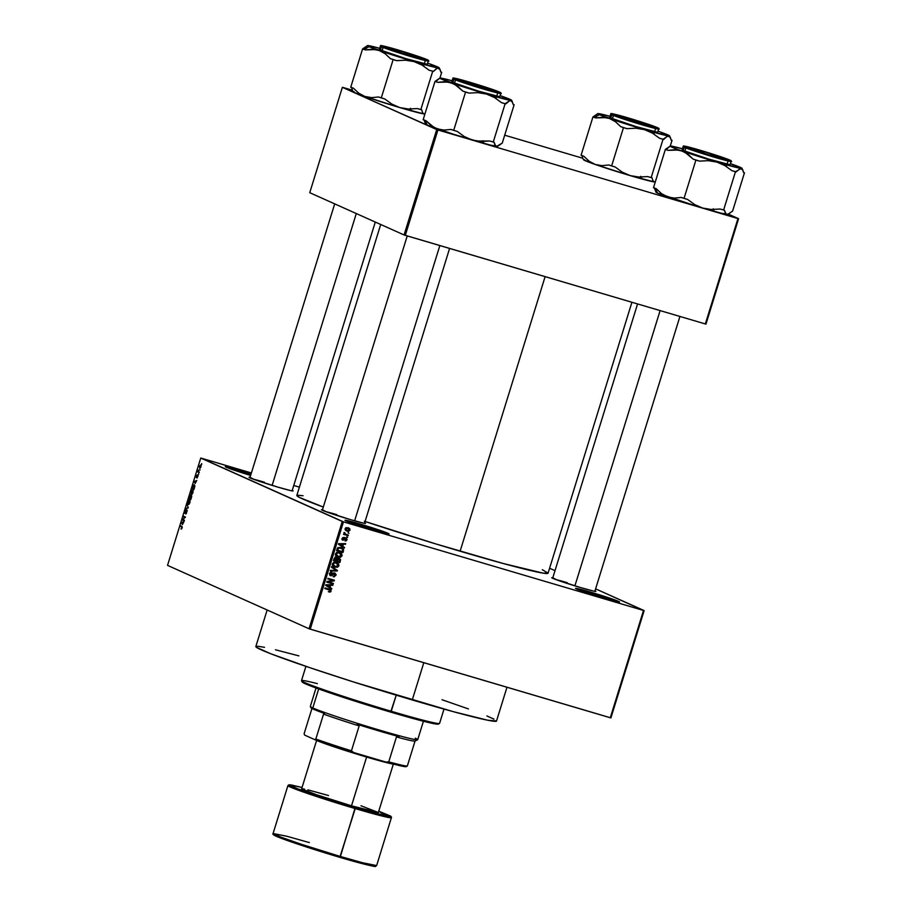 <?xml version="1.0" encoding="UTF-8"?>
<svg xmlns="http://www.w3.org/2000/svg" width="912" height="912" viewBox="0 0 912 912"><rect width="100%" height="100%" fill="white"/><g stroke="black" fill="none" stroke-linecap="round" stroke-linejoin="round"><path stroke-width="1.37" d="M250.846 474.719A22.082 0.878 17.2 0 0 240.734 471.618L240.745 470.524A23.085 0.923 -162.8 0 1 251.153 473.716L240.745 470.524L240.734 471.618A22.082 0.878 -162.8 0 1 250.846 474.719M384.761 533.155A22.082 0.878 17.2 0 0 360.377 525.221L360.388 524.138A23.085 0.923 -162.8 0 1 389.025 533.953A23.085 0.923 -162.8 0 1 373.624 530.066L345.032 520.228L380.828 530.613L388.979 533.976L373.624 530.066A23.085 0.923 -162.8 0 1 344.964 520.319A23.085 0.923 -162.8 0 1 360.388 524.138L360.377 525.221A22.082 0.878 -162.8 0 1 384.761 533.155M615.281 601.225A22.082 0.878 17.2 0 0 590.908 593.29L590.919 592.207A23.085 0.923 -162.8 0 1 619.556 602.023A23.085 0.923 -162.8 0 1 604.143 598.124L575.563 588.297L611.348 598.682L618.701 601.977L604.143 598.124A23.085 0.923 -162.8 0 1 575.483 588.377A23.085 0.923 -162.8 0 1 590.919 592.207L590.908 593.29A22.082 0.878 -162.8 0 1 615.281 601.225M595 590.828A23.085 0.923 -162.8 0 1 595.844 591.421A23.085 0.923 -162.8 0 1 580.442 587.522L556.913 579.952L552.809 577.775A23.085 0.923 -162.8 0 0 551.771 577.775L551.771 577.775A23.085 0.923 -162.8 0 0 580.442 587.522L593.381 591.044L595.798 591.432L594.863 590.771M364.663 522.815A23.085 0.923 -162.8 0 1 365.507 523.408A23.085 0.923 -162.8 0 1 350.094 519.509L326.576 511.94L322.472 509.762A23.085 0.923 -162.8 0 0 321.434 509.762L321.434 509.762A23.085 0.923 -162.8 0 0 350.094 519.509L363.033 523.032L365.45 523.42L364.526 522.758M292.239 490.371A23.085 0.923 -162.8 0 1 293.083 490.952A23.085 0.923 -162.8 0 1 277.681 487.065L254.152 479.495L250.048 477.307A23.085 0.923 -162.8 0 0 249.01 477.307L249.01 477.307A23.085 0.923 -162.8 0 0 277.681 487.065L290.62 490.588L293.026 490.975L292.102 490.314M590.691 593.974L590.908 593.29L590.691 593.974M360.172 525.905L360.377 525.221L360.172 525.905M240.517 472.291L240.734 471.618L240.517 472.291M566.99 583.361L567.196 582.677L566.99 583.361M264.229 482.904L264.434 482.22L264.229 482.904M365.074 521.482A131.488 5.244 17.2 0 0 460.115 551.213L545.114 276.655L460.115 551.213A131.488 5.244 17.2 0 0 548.055 573.215L631.913 302.282M380.703 224.489L296.833 495.444A131.488 5.244 17.2 0 0 323.304 507.061L299.489 497.462L296.833 495.569L297.312 495.182L303.046 495.729M342.262 521.459L200.754 458.063L167.534 565.372L309.043 628.767L342.262 521.459L343.459 521.858L310.24 629.166L610.288 717.755L643.507 610.459L343.459 521.858L643.507 610.459L595.604 588.856L644.134 610.595L643.507 610.459L610.288 717.755L610.915 717.904L644.134 610.595L610.915 717.904L309.043 628.767L310.24 629.166L343.459 521.858L201.381 458.2L200.754 458.063L167.534 565.372L309.043 628.767L342.262 521.459M199.865 469.372L199.967 470.113L199.865 469.372M198.178 471.39L198.394 469.999L199.215 472.541L197.744 471.892L197.938 471.276L197.744 471.892L199.215 472.541L198.394 469.999L198.178 471.39M198.577 473.545L198.679 474.286L198.577 473.545M197.174 477.386L197.779 475.676L196.741 477.5L196.228 477.022L197.277 474.856L196.57 477.022L197.642 475.106L198.155 475.585L197.117 478.002L197.927 475.049L196.57 477.022L197.277 474.856L196.422 476.075L196.433 477.649L197.779 475.676L197.174 477.386M195.145 483.474L194.142 481.513L196.764 480.476L195.145 483.474L196.764 480.476L194.142 481.513L195.145 483.474M192.74 489.778L190.973 491.659L191.303 494.486L193.036 492.594L191.395 494.521L190.927 491.807L192.649 489.744L193.036 492.594L192.637 489.744M189.639 499.799L187.872 501.68L188.203 504.507L189.935 502.603L188.955 504.336L187.883 504.256L188.659 500.129L189.97 500.095L189.981 502.478L189.536 499.753M182.069 528.025L181.032 529.063L181.921 527.284L180.462 525.734L182.24 526.988L182.069 528.025L181.83 526.349L180.462 525.734L181.898 527.17L181.032 529.063L182.069 528.025M182.423 524.594L181.42 522.622L184.03 521.584L182.423 524.594L184.03 521.584L181.42 522.622L182.423 524.594M182.833 519.555L184.441 520.273L184.247 520.889L182.24 519.988L184.851 517.48L183.232 516.762L183.426 516.146L185.432 517.058L182.833 519.555L185.432 517.058L183.426 516.146L183.232 516.762L184.851 517.48L182.24 519.988L184.247 520.889L184.441 520.273L182.833 519.555M185.672 513.889L186.892 510.709L185.125 513.319L184.646 512.555L185.923 509.774L185.056 512.715L186.629 510.104L187.245 510.72L185.968 513.878L186.983 510.013L185.353 512.635L186.048 509.785L184.874 511.358L184.931 513.353L186.8 510.617L185.683 513.889M187.04 504.45L188.282 507.87L185.706 508.771L188.123 507.494L187.04 504.45L188.123 507.494L185.706 508.771L188.282 507.87L187.04 504.45M191.474 495.364L190.916 499.377L188.898 498.476L189.992 495.41L190.722 495.98L191.474 495.364L190.722 495.98L190.483 495.113L188.898 498.476L190.916 499.377L191.474 495.364L190.722 495.98M194.256 484.808L192.865 485.8L191.999 488.456L194.005 489.356L194.256 484.808L194.86 486.153L194.005 489.356L191.999 488.456L193.059 485.423L194.142 484.762M200.731 464.892L199.466 466.26L199.853 468.346L200.982 466.944L200.731 464.892L201.142 465.439L199.831 468.346L199.397 466.477L200.651 464.869M201.655 463.615L201.746 464.356L201.655 463.615M555.009 570.661L549.594 568.233L555.009 570.661M348.19 532.38L348.92 533.258L348.19 532.38M345.933 534.375L348.35 535.093L348.167 535.697L343.505 534.329L344.44 533.942L344.269 532.46L345.933 534.375L344.269 532.46L344.44 533.942L343.505 534.329L348.167 535.697L348.35 535.093L345.021 533.987M346.902 536.564L347.62 537.442L346.902 536.564M345.91 537.977L347.039 539.277L346.412 540.713L344.998 540.941L346.298 539.665L345.716 538.604L342.889 540.223L342.034 539.072L342.798 537.601L343.892 537.487L342.752 538.821L343.231 539.653L345.91 537.977L343.117 539.63L342.798 538.673L343.892 537.487L342.125 538.502L343.026 540.269L345.83 538.627L346.298 539.665L344.998 540.941L346.948 539.904L346.184 538.08M342.787 546.334L344.531 547.428L344.337 548.066L338.5 544.327L338.705 543.689L345.705 543.632L343.436 544.225L342.787 546.334L343.436 544.225L345.705 543.632L338.705 543.689L338.5 544.327L344.337 548.066L344.531 547.428L343.243 547.371L344.531 547.428L342.787 546.334M342.046 555.761L340.757 557.118L338.113 557.164L335.878 555.818L335.434 553.96L336.699 552.467L339.218 552.364L341.396 553.493L342.114 555.488L341.601 553.721L339.492 552.444L335.479 553.812L338.113 557.164L340.495 557.209L339.435 556.742L340.495 557.209L342.046 555.761L341.327 555.431L342.046 555.761M338.945 565.771L337.657 567.139L335.012 567.184L332.777 565.839L332.333 563.981L333.758 562.419L336.391 562.453L338.5 563.741L338.945 565.771L338.5 563.741L336.391 562.453L332.378 563.833L335.012 567.184L337.394 567.23L336.334 566.751L337.394 567.23L338.945 565.771L338.227 565.451L338.945 565.771M329.927 590.68L329.175 591.5L330.326 592.013L331.079 591.193L330.349 590.873L330.805 591.706L328.673 591.922L330.155 591.238L330.224 590.292L324.832 588.514L325.014 587.898L330.691 589.813L331.079 591.193L329.357 589.186L325.014 587.898L324.832 588.514L330.053 590.144L330.338 590.942L328.673 591.922L330.326 592.013L328.73 591.592M330.053 587.453L331.808 588.536L331.603 589.186L325.778 585.436L325.972 584.797L332.983 584.74L330.714 585.344L330.053 587.453L330.714 585.344L332.983 584.74L325.972 584.797L325.778 585.436L331.603 589.186L331.808 588.536L330.52 588.479L331.808 588.536L330.053 587.453M328.263 581.924L333.382 583.429L333.199 584.045L326.792 582.152L326.998 581.503L332.926 580.442L327.796 578.926L327.978 578.322L334.385 580.214L334.18 580.864L328.263 581.924L334.18 580.864L334.385 580.214L327.978 578.322L327.796 578.926L332.926 580.442L326.998 581.503L326.792 582.152L333.199 584.045L333.382 583.429L328.263 581.924M334.1 574.549L333.382 572.987L335.251 575.062L333.199 576.726L335.981 575.335L334.715 572.896L336.095 574.56L334.408 576.806L333.199 576.726L335.137 575.358L334.533 573.5L331.911 575.666L329.962 575.461L329.38 573.511L331.102 572.143L331.751 572.873L330.076 573.933L330.805 575.164L333.29 573.044L334.715 572.896L332.903 573.363L331.523 575.164L329.654 574.64M331.603 566.614L337.417 570.422L337.235 571.026L330.269 570.935L330.463 570.308L336.562 570.536L331.409 567.253L331.603 566.614L331.409 567.253L336.562 570.536L330.463 570.308L330.269 570.935L337.235 571.026L337.417 570.422L336.14 570.296L337.417 570.422L331.603 566.614M339.139 558.224L340.575 559.649L339.857 562.533L333.45 560.641L334.852 557.642L336.357 557.608L337.303 558.6L339.139 558.224L337.303 558.6L336.175 557.54L334.043 558.748L333.45 560.641L339.857 562.533L340.438 560.641L339.492 558.361M340.985 547.462L343.528 549.252L342.958 552.512L336.551 550.62L337.839 547.645L340.985 547.462L337.497 547.987L336.551 550.62L342.958 552.512L343.516 550.723L340.985 547.462L341.84 547.77M348.053 527.683L349.832 528.823L349.946 530.214L348.726 531.229L346.845 531.035L345.306 529.952L345.34 528.287L348.053 527.683L345.158 528.686L347.05 531.092L349.98 530.111L348.703 527.923M299.398 487.145L293.755 485.48L299.398 487.145M251.393 472.975L201.381 458.2L251.393 472.975M705.968 324.102L738.583 218.709L728.3 214.103L737.956 218.572L437.92 129.971L405.293 235.364L705.341 323.954L737.956 218.572L738.583 218.709L705.968 324.102L705.341 323.954L705.968 324.102M309.749 192.694L404.084 234.965L436.711 129.572L342.376 87.313L309.749 192.694L404.084 234.965L705.341 323.954L737.956 218.572L437.92 129.971L405.293 235.364L404.084 234.965L436.711 129.572L437.92 129.971L342.376 87.313L343.003 87.449L342.376 87.313L309.749 192.694M582.757 158.243L504.701 135.193L582.757 158.243M352.408 90.231L343.003 87.449L352.408 90.231M250.618 475.448L226.313 467.275L225.389 466.613L227.806 467.001L240.745 470.524A23.085 0.923 -162.8 0 0 225.31 466.705L225.31 466.705A23.085 0.923 -162.8 0 0 250.618 475.448M542.275 569.715L548.055 573.089L543.016 573.124L503.116 563.468L436.016 543.985L364.344 521.242M325.413 511.518A22.082 0.878 -162.8 0 1 336.859 514.664A22.082 0.878 17.2 0 0 325.413 511.518M252.989 479.062A22.082 0.878 -162.8 0 1 264.434 482.22A22.082 0.878 17.2 0 0 252.989 479.062M555.75 579.53A22.082 0.878 -162.8 0 1 567.196 582.677A22.082 0.878 17.2 0 0 555.75 579.53M229.288 468.46A22.082 0.878 -162.8 0 1 240.734 471.618A22.082 0.878 17.2 0 0 229.288 468.46M348.931 522.074A22.082 0.878 -162.8 0 1 360.377 525.221A22.082 0.878 17.2 0 0 348.931 522.074M579.462 590.132A22.082 0.878 -162.8 0 1 590.908 593.29A22.082 0.878 17.2 0 0 579.462 590.132M330.053 590.144L329.221 589.813M328.901 589.631L328.069 589.289M330.098 589.448L329.357 589.186M328.343 591.58L329.437 591.386M331.672 584.752L332.789 585.379L329.46 585.128L331.672 584.752M328.936 586.826L330.657 588.023L328.936 586.826M326.291 584.786L327.682 585.903L326.553 585.265L329.893 585.322L329.369 587.02L325.698 584.9M326.827 584.797L328.742 584.809L326.827 584.797M326.553 585.265L329.369 587.02L329.893 585.322L326.553 585.265M332.185 583.076L333.199 584.045L326.849 581.993L332.185 583.076M331.774 579.929L327.841 578.767L331.774 579.929M333.188 579.861L334.18 580.864L332.8 580.385L333.188 579.861M335.981 575.335L335.263 575.016L335.981 575.335M330.805 575.164L329.414 573.397L331.751 572.873L330.623 572.212L331.751 572.873L331.865 572.234L329.38 573.511L330.6 575.768L334.715 573.568L333.61 573.078M334.533 573.5L333.256 572.953M331.09 573.808L331.751 572.85M330.11 575.335L330.908 575.073M336.083 570.513L337.235 571.026L336.083 570.513M336.004 570.502L330.418 570.433L336.004 570.502M331.546 566.819L336.266 569.909L331.546 566.819M334.191 566.876L335.012 567.184M337.121 562.715L336.391 562.453M333.895 562.362L335.855 562.864M333.211 565.736L332.162 564.881M335.217 566.58L338.113 565.771L337.007 563.377L333.678 562.453L334.658 562.886L332.413 563.73L333.199 565.201L335.217 566.58L333.119 564.049L334.658 562.886L336.186 563.057L338.192 565.554L335.217 566.58L332.413 565.201M336.186 563.057L333.507 562.373M338.842 561.564L339.857 562.533L333.507 560.481L338.842 561.564M335.023 557.027L335.719 557.403M337.987 557.711L339.287 560.128M339.424 559.136L338.683 558.03M336.619 558.6L337.303 558.258M336.277 559.318L337.805 558.326L338.956 558.839L339.811 559.751L339.298 561.701L337.052 561.04L338.956 558.839L338.113 558.44M335.65 558.497L336.79 559.01L336.3 560.812L334.396 560.253L336.083 558.178L335.206 557.779M336.083 558.178L333.997 558.862L334.715 559.193L334.396 560.253L333.678 559.922L336.3 560.812L336.71 559.512L337.429 559.831L336.083 558.178L336.79 559.01M338.956 558.839L337.759 559.113L337.052 561.04L336.334 560.709L339.298 561.701L339.811 559.751L338.956 558.839L339.811 559.751M336.688 556.559L339.344 556.696L336.745 556.582M337.28 556.856L338.113 557.164M340.222 552.706L339.492 552.444M339.617 552.478L341.601 553.721L340.461 553.208L340.86 553.903L339.492 552.41M336.995 552.341L338.956 552.843M336.311 555.727L335.263 554.872M338.318 556.559L341.213 555.75L340.108 553.367L336.779 552.433L337.759 552.877L335.513 553.709L336.3 555.18L338.318 556.559L336.22 554.029L337.759 552.877L339.287 553.048L341.293 555.545L338.318 556.559L335.513 555.18M339.287 553.048L336.608 552.364M341.943 551.543L342.958 552.512L336.608 550.46L341.943 551.543M341.213 547.531L342.433 548.899L342.399 551.68L336.779 549.913L337.497 550.232L337.828 549.149L337.109 548.83L337.828 549.149L338.227 548.317L337.497 547.998L340.415 547.838M342.456 549.013L340.917 547.371M342.467 548.933L342.399 551.68L337.497 550.232L338.808 547.964L342.285 548.773M344.394 543.643L345.511 544.27L342.194 544.019L344.394 543.643M341.669 545.718L343.379 546.915L341.669 545.718M339.025 543.677L340.415 544.795L339.287 544.156L342.627 544.213L342.103 545.912L338.42 543.791M339.56 543.689L341.476 543.7L339.56 543.689M339.287 544.156L342.103 545.912L342.627 544.213L339.287 544.156M345.146 539.152L344.679 538.114L346.298 539.665M345.83 538.627L344.827 538.171M344.531 538.285L345.363 538.661L344.531 538.285M344.12 538.821L344.918 539.186L344.12 538.821M343.003 539.585L342.308 539.813M342.73 537.647L343.79 538.114L342.73 537.647M342.16 538.388L342.798 538.673L342.16 538.388M343.117 539.63L342.798 538.673M342.034 539.152L343.106 539.494M344.759 537.464L345.808 539.38M345.887 538.764L345.306 537.727M342.16 539.813L342.992 539.585M346.742 537.054L347.62 537.442L346.742 537.054M347.153 534.74L348.167 535.697L343.55 534.17L347.153 534.74M344.177 532.517L344.873 532.836L344.177 532.517M343.87 532.893L344.656 533.246L343.87 532.893M348.042 532.87L348.92 533.258L348.042 532.87M347.86 530.624L345.91 530.579M345.922 530.59L347.05 531.092L345.922 530.59M346.435 530.875L347.05 531.092M345.899 530.579L347.985 530.567M345.887 527.638L347.301 527.991M345.808 529.872L345.044 529.45M347.233 530.488L349.182 530.18L348.452 528.515L346.754 527.797L347.905 528.31L345.181 528.618L347.233 530.488L345.819 528.903L347.905 528.31L349.319 529.895L347.233 530.488L345.135 529.53M347.905 528.31L346.127 527.66M181.032 529.063L181.636 528.914M181.26 528.458L181.841 527.888M182.24 527.136L181.648 526.965L182.24 527.136M182.229 526.919L180.268 526.338L182.229 526.919M181.841 523.454L183.016 522.656L182.252 524.275L181.841 523.442L182.491 524.354L182.776 522.576L181.841 523.442M182.092 522.827L181.42 522.622L182.092 522.827M184.338 520.604L182.24 519.988L184.338 520.604M185.33 517.378L183.232 516.762L185.33 517.378M186.424 513.433L185.831 513.262L186.424 513.433M186.983 510.013L186.219 510.72M186.778 508.394L185.9 508.144L186.778 508.394M188.317 507.767L187.735 507.596L188.317 507.767M187.462 505.271L186.846 505.088L187.462 505.271M188.203 504.507L189.08 504.211M188.396 503.903L188.111 501.782L188.909 500.46L190.152 500.608L189.445 500.403L189.947 502.58L188.396 503.903L189.16 504.131L188.043 503.561L188.909 500.46M190.996 499.092L188.898 498.476L190.996 499.092M190.733 495.866L189.479 496.573L190.733 495.866L189.924 498.237L189.32 497.963L189.65 496.903L189.32 497.963L190.163 498.305L190.357 495.752M190.859 498.659L190.152 498.34L191.771 496.117L191.11 498.727L191.246 495.957L190.152 498.34L190.859 498.659M191.303 494.486L192.181 494.201M191.497 493.882L191.212 491.762L192.01 490.439L193.253 490.599L192.546 490.382L193.048 492.56L191.144 493.54L192.01 490.439M191.634 493.928L192.261 494.11L191.577 493.916L192.808 492.491L192.546 490.382M193.07 486.016L192.421 487.954L193.96 488.638L192.421 487.954L193.07 486.016L194.826 485.64L194.074 485.412L194.86 485.993L194.21 488.718L194.45 485.788L193.07 486.016L194.074 485.412M194.564 482.345L195.749 481.547L194.974 483.166L194.564 482.334L195.214 483.246L195.499 481.468L194.564 482.334M194.826 481.718L194.142 481.513L194.826 481.718M199.283 472.336L197.744 471.892L199.283 472.336M200.002 467.731L199.671 466.374L200.56 465.508L200.993 466.898L199.888 467.685L200.754 466.91L200.56 465.508M188.533 503.937L189.764 502.284L189.445 500.403M201.164 465.69L199.899 465.85L199.888 467.685M305.919 666.353L301.507 680.626A72.265 2.884 17.2 0 0 391.248 711.269L396.23 695.172L390.667 712.101A71.261 2.839 17.2 0 0 438.239 724.117L439.493 723.455A72.265 2.884 -162.8 0 1 391.248 711.269A72.265 2.884 17.2 0 0 439.584 723.364L443.996 709.091M267.148 610.003L255.839 646.54A125.97 5.027 17.2 0 0 412.27 699.96L423.806 662.693L412.27 699.96A125.97 5.027 17.2 0 0 496.516 721.039L506.969 687.249M496.516 720.925L487.817 720.252L453.458 711.702L353.89 682.073L310.331 667.846L270.625 653.699L256.534 647.383L255.839 646.654L257.914 646.266L264.537 647.326M275.447 649.789L298.897 655.876M442.024 699.732L468.426 708.92M486.894 715.943L493.962 719.112M438.33 723.957L433.405 723.581L418.87 720.058L370.933 706.139L322.586 690.35L302.168 681.948M301.53 680.751L302.191 682.005A71.261 2.839 17.2 0 0 390.667 712.101L391.248 711.269A72.265 2.884 -162.8 0 1 301.53 680.751A72.265 2.884 -162.8 0 1 317.376 683.647M424.981 113.795L424.148 113.954A37.586 1.505 17.2 0 0 424.935 113.954M375.721 49.579L379.05 50.445A37.586 1.505 -162.8 0 1 369.075 46.672L364.23 49.43A41.599 1.664 17.2 0 0 365.313 49.898L372.301 49.248L379.05 50.445L385.126 53.705L390.416 58.653L393.14 59.611L381.273 97.937L378.56 96.98L371.572 97.63L364.823 96.433L358.747 93.172L353.457 88.213L350.732 87.267L362.588 48.94L365.313 49.898L375.721 49.579M425.562 59.166L424.867 59.565L426.497 59.827L424.08 59.451L411.141 55.928L383.485 46.751A23.085 0.923 -162.8 0 1 382.47 46.17A23.085 0.923 -162.8 0 1 400.87 50.878A23.085 0.923 -162.8 0 1 425.562 59.166A23.085 0.923 -162.8 0 1 426.542 59.816A23.085 0.923 -162.8 0 1 407.299 54.777A23.085 0.923 -162.8 0 1 383.485 46.751L382.55 46.09L384.967 46.466L397.906 50L425.562 59.166M379.46 49.316L380.464 50.035L381.478 46.786L411.529 56.761C426.691 61.013 431.912 62.198 427.215 60.283A25.091 1.003 -162.8 0 1 428.309 60.956A25.091 1.003 -162.8 0 1 407.835 55.655A25.091 1.003 -162.8 0 1 381.478 46.786L380.464 50.035A25.091 1.003 17.2 0 0 406.82 58.904A25.091 1.003 17.2 0 0 427.306 64.216L428.309 60.956L426.907 59.576A0.604 0.57 114.1 0 0 426.839 59.554C431.433 61.412 426.326 60.26 411.54 56.099L382.196 46.364A0.604 0.57 114.1 0 0 381.478 46.786A25.091 1.003 -162.8 0 1 380.372 46.113L381.478 46.786A0.604 0.57 -65.9 0 1 382.196 46.364L407.048 54.754L427.831 60.249L401.998 51.163L386.289 46.683L381.216 45.668L382.196 46.364C377.614 44.506 382.721 45.657 397.507 49.818L426.839 59.554A0.604 0.57 -65.9 0 1 426.976 59.611A0.604 0.57 114.1 0 0 426.919 59.576C422.78 57.638 402.716 51.163 390.61 47.834C378.845 44.631 380.669 45.771 380.372 46.113L379.369 49.373A25.091 1.003 17.2 0 0 380.464 50.035L405.931 58.63L427.215 64.262M351.53 87.358L352.477 90.345L351.53 87.358M352.477 90.345L353.206 91.736A37.586 1.505 17.2 0 0 364.823 96.433L371.572 97.63L378.56 96.98L384.807 98.975L391.875 104.105L399.866 107.605L364.823 96.433A37.586 1.505 17.2 0 0 399.866 107.605L408.473 109.018L417.308 108.574L420.831 109.611L432.698 71.284L420.831 109.611L421.64 109.702L422.587 112.712L424.148 113.954L399.866 107.605A37.586 1.505 17.2 0 0 424.148 113.954L422.587 112.712L421.64 109.702L417.308 108.574L408.473 109.018L399.866 107.605L391.875 104.105L384.807 98.975L381.273 97.937L393.14 59.611L396.663 60.648L405.498 60.203L414.105 61.617L370.774 47.39L367.969 46.136L367.456 45.771L368.288 45.623L380.281 48.461M366.818 45.976L367.479 45.623A37.586 1.505 -162.8 0 0 369.075 46.672L364.23 49.43A41.599 1.664 -162.8 0 0 365.313 49.898L363.398 49.031A41.599 1.664 17.2 0 0 364.23 49.43A41.599 1.664 -162.8 0 1 363.398 49.031L367.251 45.782L362.588 48.94L350.732 87.267L353.457 88.213L358.747 93.172L364.823 96.433L354.848 92.671L353.229 91.759L354.05 91.61M439.915 78.067L441.704 72.299L440.861 72.014L441.704 72.299L439.915 78.067M430.783 64.547L439.208 67.807L438.387 67.967L439.949 69.209L440.895 72.208L441.704 72.299L440.895 72.208L439.231 67.841A37.586 1.505 -162.8 0 1 438.387 67.967L414.105 61.617L422.096 65.117L429.164 70.247L433.496 71.375L437.338 68.126L439.949 69.209M427.637 63.145A37.586 1.505 -162.8 0 1 439.231 67.841M367.479 45.623A37.586 1.505 -162.8 0 1 368.288 45.623A37.586 1.505 -162.8 0 1 379.688 48.302M414.105 61.617A37.586 1.505 -162.8 0 1 379.05 50.445L385.126 53.705L390.416 58.653A41.599 1.664 17.2 0 0 396.663 60.648L405.498 60.203L414.105 61.617L422.096 65.117L429.164 70.247L433.496 71.375A41.599 1.664 -162.8 0 1 429.164 70.247A41.599 1.664 17.2 0 0 433.496 71.375L436.164 68.799L438.387 67.967A37.586 1.505 -162.8 0 1 414.105 61.617M390.416 58.653L396.663 60.648A41.599 1.664 -162.8 0 1 390.416 58.653M405.544 54.241L405.555 54.161A21.079 0.844 -162.8 0 1 384.408 46.694A21.079 0.844 -162.8 0 1 403.48 51.756L424.627 59.132L413.17 56.43L391.031 49.442L385.548 46.797L403.48 51.756A21.079 0.844 -162.8 0 1 424.65 59.155A21.079 0.844 -162.8 0 1 405.555 54.161L405.544 54.241M272.129 485.389L356.284 213.545L272.129 485.389M487.624 89.547L487.601 89.444A21.079 0.844 -162.8 0 1 466.716 83.003A21.079 0.844 -162.8 0 1 456.832 79.15A21.079 0.844 -162.8 0 1 466.283 81.362L456.821 79.162L468.654 83.653L497.074 91.656L466.283 81.362A21.079 0.844 -162.8 0 1 486.472 87.575A21.079 0.844 -162.8 0 1 497.074 91.599A21.079 0.844 -162.8 0 1 487.601 89.444L487.624 89.547M354.631 520.82L439.846 245.567L354.631 520.82M645.525 125.012L654.474 127.235L651.943 125.788L624.207 116.93A21.079 0.844 -162.8 0 1 644.385 123.143A21.079 0.844 -162.8 0 1 654.987 127.167A21.079 0.844 -162.8 0 1 645.525 125.012A21.079 0.844 -162.8 0 1 624.64 118.571A21.079 0.844 -162.8 0 1 614.756 114.707A21.079 0.844 -162.8 0 1 624.207 116.93L615.247 114.707L617.777 116.155L645.525 125.012M708.316 154.618L687.169 147.254L706.253 152.224A21.079 0.844 -162.8 0 1 727.411 159.611A21.079 0.844 -162.8 0 1 708.316 154.618A21.079 0.844 -162.8 0 1 687.169 147.163A21.079 0.844 -162.8 0 1 706.253 152.224L727.4 159.589L708.316 154.618M660.106 310.604L574.902 585.857L660.106 310.604M407.322 766.034L406.216 766.627L407.322 766.034A54.207 2.166 -162.8 0 1 388.751 761.851A54.207 2.166 17.2 0 0 407.322 766.034L415.028 741.125A54.207 2.166 -162.8 0 1 396.458 736.942L388.751 761.851L385.879 762.044L353.719 752.548L351.439 750.827L359.146 725.918L357.139 724.288L399.057 736.657L396.458 736.942L388.751 761.851L385.879 762.044L402.819 766.308L405.703 766.718L407.322 766.034L415.028 741.125L416.054 740.487A55.21 2.2 17.2 0 0 416.385 740.43L417.639 739.769A56.213 2.246 -162.8 0 1 370.774 727.491A56.213 2.246 -162.8 0 1 312.793 707.951L313.409 709.171A55.21 2.2 17.2 0 0 324.569 713.48L323.555 714.107A54.207 2.166 17.2 0 0 359.146 725.918L357.139 724.288A55.21 2.2 17.2 0 0 399.057 736.657L396.458 736.942A54.207 2.166 17.2 0 0 415.028 741.125L416.248 740.054M415.245 738.196A56.213 2.246 -162.8 0 1 417.639 739.769M316.031 688.001L310.319 706.447A56.213 2.246 17.2 0 0 312.793 707.951L318.664 688.959L312.793 707.951A56.213 2.246 17.2 0 0 371.834 727.81A56.213 2.246 17.2 0 0 417.707 739.689L423.419 721.244M406.627 766.422L406.171 766.661A53.204 2.12 17.2 0 1 385.879 762.044L353.719 752.548L351.439 750.827A54.207 2.166 -162.8 0 1 315.837 739.016L323.555 714.107L315.837 739.016A54.207 2.166 17.2 0 0 351.439 750.827L359.146 725.918A54.207 2.166 -162.8 0 1 323.555 714.107L324.569 713.48L313.409 709.171L311.391 707.575L311.824 708.852L311.391 707.575M312.793 707.951A56.213 2.246 -162.8 0 1 310.342 706.549L311.003 707.803A55.21 2.2 17.2 0 0 313.409 709.171L312.793 707.951M315.837 739.016L314.731 739.621L304.619 735.083L304.106 733.761L311.824 708.852L304.106 733.761L304.619 735.083L314.731 739.621A53.204 2.12 17.2 0 0 353.719 752.548L318.391 740.932L314.731 739.621L315.837 739.016M274.865 834.674L277.966 836.977L297.574 844.033L339.811 857.326L340.404 856.493L301.382 844.295L281.09 837.216L273.087 833.511L286.858 836.258L309.339 842.585M273.087 833.511L287.918 785.608A54.207 2.166 -162.8 0 0 355.224 808.591L377.716 814.918L391.476 817.665A54.207 2.166 -162.8 0 1 355.224 808.591L339.834 857.337C313.603 849.619 282.538 839.291 275.561 835.951C273.281 834.868 272.449 834.058 273.087 833.511A54.207 2.166 17.2 0 0 340.404 856.493L355.235 807.508L385.651 815.761L378.765 811.224L390.815 816.354L382.538 815.043L359.921 808.876L302.134 790.465L302.054 787.478L291.304 784.981L288.922 784.799L287.918 785.608L295.921 789.313L316.213 796.393L355.224 808.591L355.235 807.508L298.019 788.96L289.366 784.833L302.054 787.478M315.552 739.917A42.157 1.687 17.2 0 0 367.194 757.222L367.604 756.652L367.194 757.222L374.467 759.331L394.702 764.37M304.414 789.051L301.644 788.846A40.151 1.607 17.2 0 0 351.496 805.832L366.601 757.051L351.496 805.832L378.355 812.512L360.981 805.763M340.404 856.493A54.207 2.166 17.2 0 0 376.645 865.568L362.885 862.82L340.404 856.493M328.491 795.526L307.891 789.838M316.76 739.94L301.644 788.8L315.962 794.557L351.496 805.832A40.151 1.607 17.2 0 0 378.343 812.546L393.471 763.686M334.989 855.889L292.729 842.392L273.748 834.811M273.942 834.662L274.626 834.651M375.197 866.332L374.513 866.343M369.634 865.454L344.497 858.694M315.085 739.632L333.085 746.483L367.194 757.222A42.157 1.687 17.2 0 0 394.486 764.347M378.765 811.213L390.598 816.058L391.522 817.22L376.645 865.568L375.368 866.4C377.123 867.221 363.865 864.519 339.823 857.337L364.401 864.188L373.567 866.229L374.524 865.522M426.474 124.055L425.642 124.214A37.586 1.505 17.2 0 0 427.261 125.115L425.642 124.214L423.955 119.803L425.596 123.679M498.796 145.567L502.261 143.07L496.573 146.399L495.011 145.156L494.053 142.147L489.733 141.018L480.898 141.463L472.291 140.049L464.299 136.561L457.231 131.419L450.973 129.436L443.996 130.085L437.236 128.877L427.261 125.115L424.844 120.304L427.261 125.115A37.586 1.505 17.2 0 0 437.236 128.877L431.171 125.617L425.881 120.669L423.157 119.711L435.013 81.396L437.737 82.342L448.134 82.023L454.621 84.28L462.84 91.109L469.087 93.104L477.922 92.648L486.529 94.061L494.521 97.561L501.589 102.691L505.123 103.74L509.762 100.571L511.678 100.787L513.319 104.663L514.129 104.755L513.285 104.458L514.129 104.755L502.261 143.07L514.129 104.755L513.319 104.663L511.655 100.286L495.022 96.524L463.444 86.914L440.393 78.58L439.983 78.044L442.024 78.272L452.694 80.906M503.207 96.991L500.038 95.589A37.586 1.505 -162.8 0 1 510.013 99.351L511.632 100.263A37.586 1.505 -162.8 0 1 510.811 100.411A37.586 1.505 -162.8 0 1 486.529 94.061A37.586 1.505 -162.8 0 1 451.474 82.889A37.586 1.505 -162.8 0 1 439.892 78.079A37.586 1.505 -162.8 0 1 440.701 78.067A37.586 1.505 -162.8 0 1 452.113 80.758M497.986 91.622A23.085 0.923 -162.8 0 1 498.967 92.26A23.085 0.923 -162.8 0 1 479.723 87.221A23.085 0.923 -162.8 0 1 455.909 79.196L455.02 78.74L455.772 78.592L459.751 79.492L474.559 83.71L498.91 92.283L479.324 87.107L455.909 79.196A23.085 0.923 -162.8 0 1 454.894 78.626A23.085 0.923 -162.8 0 1 473.294 83.334A23.085 0.923 -162.8 0 1 497.986 91.622L497.291 92.009L497.986 91.622M451.873 81.772L452.888 82.49A25.091 1.003 17.2 0 1 451.782 81.818L452.797 78.557L453.891 79.23A0.604 0.57 -65.9 0 1 454.621 78.82C450.038 76.95 455.134 78.101 469.931 82.262L499.263 91.998A0.604 0.57 -65.9 0 1 499.4 92.055A0.604 0.57 114.1 0 0 499.263 91.998L474.411 83.608L453.64 78.113L479.473 87.21L497.69 92.294L500.255 92.705L499.263 91.998C503.846 93.856 498.75 92.705 483.964 88.555L454.621 78.82A0.604 0.57 114.1 0 0 453.891 79.23A25.091 1.003 -162.8 0 1 452.797 78.557L454.632 78.204C460.378 79.036 493.859 89.399 499.331 92.021L500.734 93.4A25.091 1.003 -162.8 0 1 480.259 88.099A25.091 1.003 -162.8 0 1 453.891 79.23L452.888 82.49L453.891 79.23L483.953 89.205C499.103 93.469 504.336 94.643 499.639 92.739A25.091 1.003 -162.8 0 1 500.734 93.4L499.73 96.661A25.091 1.003 17.2 0 1 479.245 91.36A25.091 1.003 17.2 0 1 452.888 82.49L478.344 91.086L499.639 96.706M497.393 146.251L495.706 146.023L494.053 142.147L493.255 142.055L505.123 103.74L493.255 142.055L489.733 141.018L476.554 141.018L453.72 134.349L434.101 127.486L425.881 120.669L423.157 119.711L435.013 81.396L437.737 82.342L444.725 81.692L451.474 82.889L457.55 86.161L462.84 91.109A41.599 1.664 17.2 0 0 469.087 93.104L477.922 92.648L486.529 94.061L494.521 97.561L501.589 102.691A41.599 1.664 17.2 0 0 505.921 103.831L509.762 100.571L512.373 101.654M453.697 130.382L465.565 92.055L453.697 130.382L450.973 129.436L443.996 130.085L437.236 128.877A37.586 1.505 17.2 0 0 472.291 140.049L464.299 136.561L457.231 131.419L453.697 130.382M441.579 78.443L440.701 78.067L441.579 78.443M439.675 78.227L435.013 81.396L435.822 81.487A41.599 1.664 17.2 0 0 437.737 82.342A41.599 1.664 -162.8 0 1 435.822 81.487L439.675 78.227M497.621 146.239L490.918 145.213L472.291 140.049A37.586 1.505 17.2 0 0 496.573 146.399A37.586 1.505 17.2 0 0 497.382 146.387L498.043 146.045M500.038 95.589L510.013 99.351A37.586 1.505 -162.8 0 1 511.655 100.286M465.565 92.055L469.087 93.104A41.599 1.664 -162.8 0 1 462.84 91.109L465.565 92.055M505.123 103.74L505.921 103.831A41.599 1.664 -162.8 0 1 501.589 102.691L505.123 103.74M655.318 181.807L654.485 181.967A37.586 1.505 17.2 0 0 655.272 181.967M606.058 117.591L609.398 118.457A37.586 1.505 -162.8 0 1 599.423 114.684L594.578 117.443A41.599 1.664 17.2 0 0 595.661 117.91L602.638 117.26L609.398 118.457L615.463 121.718L620.753 126.665L623.477 127.623L611.621 165.95L608.897 164.992L601.909 165.642L595.16 164.445L589.084 161.185L583.794 156.226L581.069 155.279L592.937 116.953L595.661 117.91L606.058 117.591M655.899 127.178L655.204 127.577L656.834 127.84L654.417 127.463L641.478 123.929L613.822 114.764A23.085 0.923 -162.8 0 1 612.818 114.182A23.085 0.923 -162.8 0 1 631.218 118.891A23.085 0.923 -162.8 0 1 655.899 127.178A23.085 0.923 -162.8 0 1 656.891 127.828A23.085 0.923 -162.8 0 1 637.636 122.789A23.085 0.923 -162.8 0 1 613.822 114.764L612.887 114.103L615.304 114.479L628.243 118.001L655.899 127.178M609.797 117.329L610.801 118.047L611.815 114.798L641.877 124.773C657.028 129.025 662.249 130.211 657.552 128.296A25.091 1.003 -162.8 0 1 658.658 128.968A25.091 1.003 -162.8 0 1 638.172 123.656A25.091 1.003 -162.8 0 1 611.815 114.798L610.801 118.047A25.091 1.003 17.2 0 0 637.169 126.916A25.091 1.003 17.2 0 0 657.643 132.229L658.658 128.968L657.256 127.589A0.604 0.57 114.1 0 0 657.187 127.566C661.77 129.424 656.663 128.273 641.877 124.112L612.545 114.376A0.604 0.57 114.1 0 0 611.815 114.798A25.091 1.003 -162.8 0 1 610.709 114.125L611.815 114.798A0.604 0.57 -65.9 0 1 612.545 114.376L637.385 122.767L658.168 128.261L632.335 119.176L616.626 114.695L611.553 113.681L612.545 114.376C607.951 112.518 613.058 113.669 627.844 117.83L657.187 127.566A0.604 0.57 -65.9 0 1 657.324 127.623A0.604 0.57 114.1 0 0 657.256 127.589C653.117 125.651 633.065 119.164 620.947 115.847C609.182 112.643 611.006 113.783 610.709 114.125L609.706 117.386A25.091 1.003 17.2 0 0 610.801 118.047L636.268 126.643L657.552 132.274M581.879 155.371L582.814 158.357L581.879 155.371M597.155 113.989L597.816 113.635A37.586 1.505 -162.8 0 0 599.423 114.684L594.578 117.443A41.599 1.664 -162.8 0 0 595.661 117.91L593.735 117.044A41.599 1.664 17.2 0 0 594.578 117.443A41.599 1.664 -162.8 0 1 593.735 117.044L597.588 113.795L592.937 116.953L581.069 155.279L583.794 156.226L589.084 161.185L595.16 164.445L583.566 159.771A37.586 1.505 17.2 0 0 595.16 164.445L601.909 165.642L608.897 164.992L615.144 166.987L622.212 172.117L630.215 175.617L595.16 164.445A37.586 1.505 17.2 0 0 630.215 175.617L638.81 177.031L647.645 176.586L651.168 177.623L663.035 139.297L651.168 177.623L651.977 177.715L652.924 180.724L654.485 181.967L630.215 175.617A37.586 1.505 17.2 0 0 654.485 181.967L652.924 180.724L651.977 177.715L647.645 176.586L638.81 177.031L630.215 175.617L622.212 172.117L615.144 166.987L611.621 165.95L623.477 127.623L627.011 128.66L635.835 128.216L644.442 129.629L601.122 115.402L598.306 114.148L597.907 113.612L598.625 113.635L610.618 116.474M729.133 213.579L732.598 211.082L744.466 172.767L732.598 211.082L727.958 214.252L726.043 214.035L724.402 210.159L720.07 209.03L711.235 209.475L702.628 208.061L694.636 204.573L687.568 199.432L681.321 197.448L674.333 198.098L667.584 196.889L661.508 193.629L656.218 188.681L653.494 187.724L665.361 149.408L668.086 150.355L675.062 149.705L681.811 150.902A37.586 1.505 -162.8 0 1 670.24 146.091L672.041 140.311L671.198 140.026L672.041 140.311L670.263 146.08A37.586 1.505 -162.8 0 1 671.05 146.08L683.042 148.918M661.132 132.559L669.556 135.82L668.724 135.979L670.286 137.222L671.243 140.22L672.041 140.311L671.243 140.22L669.568 135.854A37.586 1.505 -162.8 0 1 668.724 135.979L644.442 129.629L652.433 133.129L659.513 138.259L663.035 139.297L667.687 136.139L670.286 137.222M582.814 158.357L583.543 159.748L584.387 159.623M657.974 131.157A37.586 1.505 -162.8 0 1 669.568 135.854M597.816 113.635A37.586 1.505 -162.8 0 1 598.625 113.635A37.586 1.505 -162.8 0 1 610.037 116.314M644.442 129.629A37.586 1.505 -162.8 0 1 609.398 118.457L615.463 121.718L620.753 126.665A41.599 1.664 17.2 0 0 627.011 128.66L635.835 128.216L644.442 129.629L652.433 133.129L659.513 138.259L663.845 139.388A41.599 1.664 -162.8 0 1 659.513 138.259A41.599 1.664 17.2 0 0 663.845 139.388L666.512 136.811L668.724 135.979A37.586 1.505 -162.8 0 1 644.442 129.629M620.753 126.665L627.011 128.66A41.599 1.664 -162.8 0 1 620.753 126.665M727.742 214.263L721.255 213.226L698.068 206.705L657.609 193.127A37.586 1.505 17.2 0 1 655.967 192.193L654.292 187.815L655.933 191.691M682.461 148.77A37.586 1.505 -162.8 0 0 671.05 146.08L670.217 146.228L671.836 147.14L684.958 152.293L693.177 159.121A41.599 1.664 17.2 0 0 699.436 161.116L708.259 160.66L716.866 162.074L724.858 165.574L731.937 170.704L735.46 171.752L723.592 210.068L735.46 171.752L741.148 168.424L716.866 162.074A37.586 1.505 -162.8 0 1 681.811 150.902L687.887 154.174L693.177 159.121L699.436 161.116L708.259 160.66L716.866 162.074L678.482 150.035L668.086 150.355L666.159 149.5A41.599 1.664 17.2 0 0 668.086 150.355A41.599 1.664 -162.8 0 1 666.159 149.5L670.012 146.239L665.361 149.408L653.494 187.724L656.218 188.681L661.508 193.629L667.584 196.889A37.586 1.505 17.2 0 0 702.628 208.061L694.636 204.573L687.568 199.432L684.046 198.394L695.902 160.067L684.046 198.394L681.321 197.448L674.333 198.098L667.584 196.889A37.586 1.505 17.2 0 1 657.609 193.127L655.192 188.317L657.609 193.127L655.99 192.215L656.811 192.067M733.544 165.004L730.375 163.601A37.586 1.505 -162.8 0 1 740.35 167.363L741.969 168.275L741.148 168.424L742.71 169.666L743.668 172.676L744.466 172.767L743.668 172.676L741.992 168.298A37.586 1.505 -162.8 0 1 741.148 168.424A37.586 1.505 -162.8 0 1 716.866 162.074L724.858 165.574L731.937 170.704A41.599 1.664 17.2 0 0 736.258 171.844L740.111 168.583L742.71 169.666M728.323 159.634A23.085 0.923 -162.8 0 1 729.304 160.273A23.085 0.923 -162.8 0 1 710.06 155.234A23.085 0.923 -162.8 0 1 686.246 147.208L685.357 146.752L686.109 146.604L690.099 147.505L704.896 151.723L729.258 160.295L709.661 155.12L686.246 147.208A23.085 0.923 -162.8 0 1 685.231 146.638A23.085 0.923 -162.8 0 1 703.642 151.346A23.085 0.923 -162.8 0 1 728.323 159.634L727.628 160.022L728.323 159.634M682.222 149.785L683.225 150.503A25.091 1.003 17.2 0 1 682.13 149.83L683.134 146.57L684.239 147.242A0.604 0.57 -65.9 0 1 684.958 146.832C680.375 144.962 685.482 146.114 700.268 150.275L729.6 160.01A0.604 0.57 -65.9 0 1 729.737 160.067A0.604 0.57 114.1 0 0 729.6 160.01L704.759 151.62L683.977 146.125L709.81 155.222L728.027 160.307L730.592 160.706L729.6 160.01C734.194 161.869 729.087 160.717 714.301 156.568L684.958 146.832A0.604 0.57 114.1 0 0 684.239 147.242A25.091 1.003 -162.8 0 1 683.134 146.57L684.98 146.216C690.715 147.049 724.208 157.411 729.668 160.033L731.082 161.413A25.091 1.003 -162.8 0 1 710.596 156.112A25.091 1.003 -162.8 0 1 684.239 147.242L683.225 150.503L684.239 147.242L714.301 157.217C729.452 161.481 734.673 162.655 729.976 160.751A25.091 1.003 -162.8 0 1 731.082 161.413L730.067 164.673A25.091 1.003 17.2 0 1 709.593 159.372A25.091 1.003 17.2 0 1 683.225 150.503L708.692 159.098L729.976 164.719M730.375 163.601L740.35 167.363A37.586 1.505 -162.8 0 1 741.992 168.298M695.902 160.067L699.436 161.116A41.599 1.664 -162.8 0 1 693.177 159.121L695.902 160.067M735.46 171.752L736.258 171.844A41.599 1.664 -162.8 0 1 731.937 170.704L735.46 171.752M702.628 208.061A37.586 1.505 17.2 0 0 726.91 214.411L725.348 213.169L724.402 210.159L720.07 209.03L711.235 209.475L702.628 208.061M727.958 214.252L726.91 214.411A37.586 1.505 17.2 0 0 727.719 214.4L728.38 214.058M329.813 590.018L328.662 589.505M336.289 558.258L335.137 557.745M339.196 558.931L338.044 558.406M341.51 548.329L340.358 547.816M345.956 538.673L344.804 538.16M343.037 539.596L341.886 539.083M345.397 534.181L344.246 533.668M189.365 500.369L190.152 500.608M192.466 490.36L193.253 490.588M193.971 485.378L194.815 485.629M423.59 66.029L424.069 64.478M410.48 108.311L411.141 109.565M383.154 47.356L384.408 46.694M383.108 47.458L382.105 50.719M334.693 203.878L249.888 477.82M425.3 60.523L424.285 63.772M375.288 222.061L292.079 490.884M425.311 60.409L424.65 59.155M455.578 79.811L456.832 79.15M322.312 510.275L407.231 235.934M454.518 83.163L455.533 79.903M364.504 523.328L449.593 248.44M496.014 98.485L496.493 96.934M496.709 96.227L497.724 92.967M497.735 92.853L497.074 91.599M655.648 128.421L654.987 127.167M653.927 134.041L654.406 132.491M654.634 131.784L655.637 128.535M612.442 118.731L613.445 115.471M613.502 115.368L614.756 114.707M728.072 160.865L727.411 159.611M728.061 160.979L727.046 164.24M726.83 164.935L726.351 166.497M679.93 316.453L594.841 591.341M685.87 147.915L684.866 151.175M637.568 303.947L552.649 578.288M685.915 147.824L687.169 147.163M482.904 140.756L483.565 142.01M439.242 78.421L439.892 78.079M640.828 176.324L641.489 177.578M713.241 208.768L713.914 210.022M669.579 146.433L670.24 146.091"/></g></svg>
